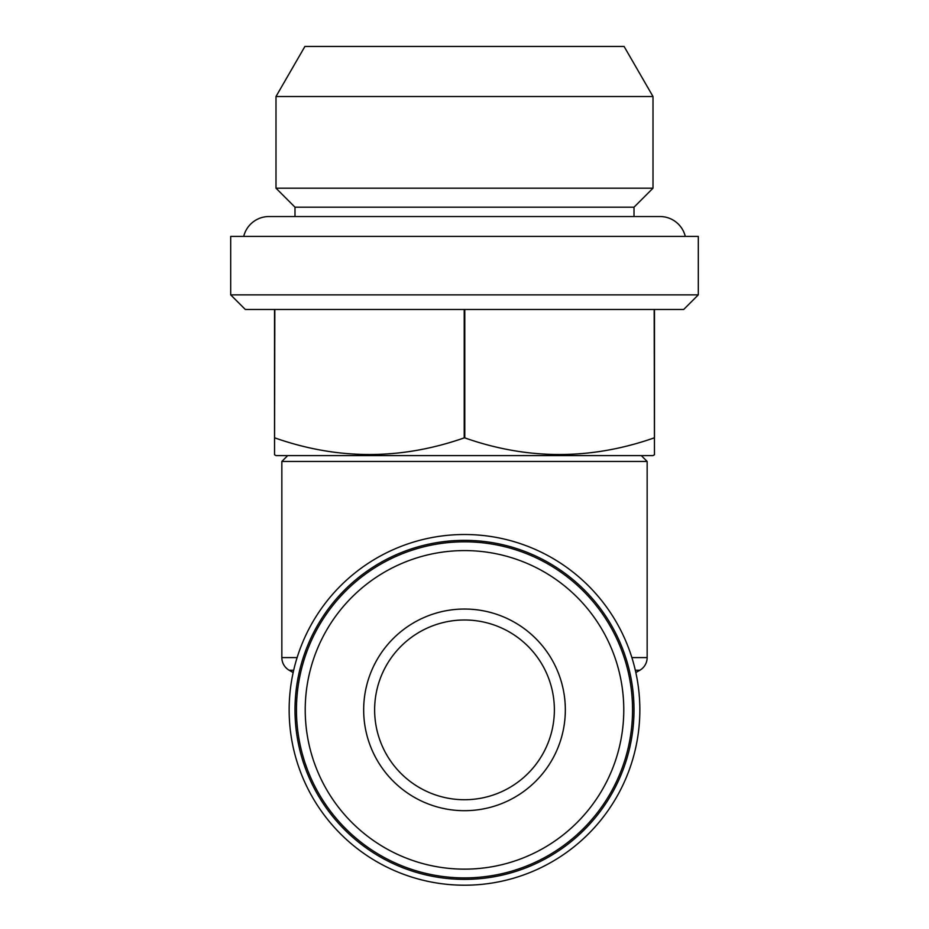 <?xml version="1.0" encoding="UTF-8"?>
<svg xmlns="http://www.w3.org/2000/svg" width="929" height="929" viewBox="0 0 929 929"><rect width="100%" height="100%" fill="white"/><g stroke="black" fill="none" stroke-linecap="round" stroke-linejoin="round"><path stroke-width="1.39" d="M243.712 236.419A26.012 26.012 0 0 1 268.98 216.538L660.02 216.538A26.012 26.012 0 0 1 685.288 236.419M635.842 672.561L639.849 670.239A14.609 14.609 0 0 0 647.153 657.593L647.153 461.446L281.847 461.446L281.847 657.593L297.117 657.593M293.158 672.561L289.151 670.239A14.609 14.609 0 0 1 281.847 657.593M639.849 709.861A175.349 175.349 0 0 1 464.5 885.209A175.349 175.349 0 0 1 289.151 709.861A175.349 175.349 0 0 1 464.5 534.512A175.349 175.349 0 0 1 639.849 709.861M634.008 709.861A169.508 169.508 0 0 1 464.5 879.368A169.508 169.508 0 0 1 294.992 709.861A169.508 169.508 0 0 1 464.5 540.353A169.508 169.508 0 0 1 634.008 709.861M287.688 455.605L281.847 461.446M641.312 455.605L647.153 461.446M230.694 294.865L245.314 309.473L274.821 309.473L274.531 454.757L275.994 455.605L653.006 455.605L654.469 454.757L654.179 309.473L683.686 309.473L698.306 294.865L698.306 236.419L230.694 236.419L230.694 294.865L698.306 294.865M274.821 437.884C337.784 460.052 400.922 460.052 464.221 437.884L464.779 437.884C527.753 460.052 590.89 460.052 654.179 437.884M274.821 309.473L654.179 309.473M304.909 46.45L624.091 46.45L653.006 96.523L275.994 96.523L304.909 46.45M294.992 216.538L294.992 207.19L634.008 207.19L653.006 188.192L275.994 188.192L275.994 96.523M653.006 188.192L653.006 96.523M294.992 207.19L275.994 188.192M634.008 216.538L634.008 207.19M554.369 709.861A89.869 89.869 0 0 1 464.5 799.73A89.869 89.869 0 0 1 374.631 709.861A89.869 89.869 0 0 1 464.5 619.991A89.869 89.869 0 0 1 554.369 709.861M296.456 709.861A168.044 168.044 0 0 1 464.5 541.816A168.044 168.044 0 0 1 632.544 709.861A168.044 168.044 0 0 1 464.5 877.905A168.044 168.044 0 0 1 296.456 709.861M305.223 709.861A159.277 159.277 0 0 1 464.5 550.583A159.277 159.277 0 0 1 623.777 709.861A159.277 159.277 0 0 1 464.5 869.138A159.277 159.277 0 0 1 305.223 709.861M565.331 709.861A100.831 100.831 0 0 1 464.5 810.692A100.831 100.831 0 0 1 363.669 709.861A100.831 100.831 0 0 1 464.5 609.041A100.831 100.831 0 0 1 565.331 709.861M274.531 309.473L274.531 443.609M464.221 437.884L464.221 309.473M464.779 309.473L464.779 437.884M654.469 309.473L654.469 437.884M639.849 670.239L635.32 670.239M631.883 657.593L647.153 657.593M293.68 670.239L289.151 670.239"/></g></svg>
